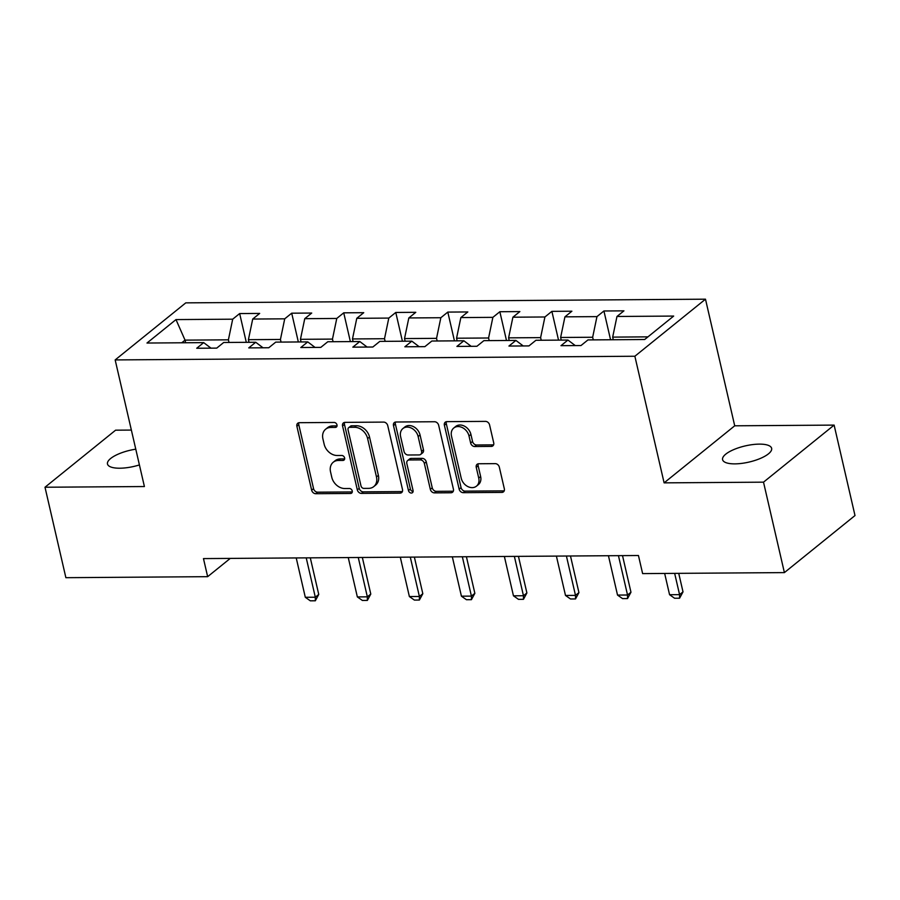 <?xml version="1.0" encoding="UTF-8"?>
<svg xmlns="http://www.w3.org/2000/svg" width="900" height="900" viewBox="0 0 900 900"><rect width="100%" height="100%" fill="white"/><g stroke="black" fill="none" stroke-linecap="round" stroke-linejoin="round"><path stroke-width="1.35" d="M336.994 424.924A2.7 2.115 -128.9 0 0 334.136 422.449L299.34 422.696A3.859 3.015 -128.9 0 0 297.731 423.248A3.859 3.015 -128.9 0 0 296.887 426.274L311.647 490.185A3.859 3.015 -128.9 0 0 315.743 493.718L350.527 493.47A2.7 2.115 -128.9 0 0 351.652 493.088A2.7 2.115 -128.9 0 0 352.249 490.973A2.7 2.115 -128.9 0 0 349.38 488.498L344.88 488.531A12.353 9.652 -128.9 0 1 331.774 477.248L330.548 471.915A12.353 9.652 -128.9 0 1 333.259 462.229A12.353 9.652 -128.9 0 1 338.4 460.474L342.9 460.451A2.7 2.115 -128.9 0 0 344.025 460.058A2.7 2.115 -128.9 0 0 344.621 457.942A2.7 2.115 -128.9 0 0 341.752 455.479L337.252 455.501A12.353 9.652 -128.9 0 1 324.157 444.218L322.92 438.896A12.353 9.652 -128.9 0 1 325.631 429.21A12.353 9.652 -128.9 0 1 330.772 427.455L335.284 427.421A2.7 2.115 -128.9 0 0 336.409 427.039A2.7 2.115 -128.9 0 0 336.994 424.924M759.33 444.127A25.166 8.303 -13 0 0 733.972 449.505A25.166 8.303 -13 0 0 722.587 459.664A25.166 8.303 -13 0 0 734.895 463.871A25.166 8.303 -13 0 0 760.252 458.483A25.166 8.303 -13 0 0 771.637 448.335A25.166 8.303 -13 0 0 759.33 444.127M135.776 449.179A25.166 8.303 -13 0 0 107.483 464.006A25.166 8.303 -13 0 0 119.79 468.214A25.166 8.303 -13 0 0 139.41 464.929M491.265 446.411A3.859 3.015 -128.9 0 0 492.863 445.871A3.859 3.015 -128.9 0 0 493.718 442.845L489.577 424.912A3.859 3.015 -128.9 0 0 485.483 421.38L446.85 421.65A3.859 3.015 -128.9 0 0 445.241 422.201A3.859 3.015 -128.9 0 0 444.386 425.228L459.146 489.15A3.859 3.015 -128.9 0 0 463.241 492.671L501.874 492.401A3.859 3.015 -128.9 0 0 503.483 491.85A3.859 3.015 -128.9 0 0 504.338 488.824L499.331 467.168A3.859 3.015 -128.9 0 0 495.236 463.635L478.699 463.759A3.859 3.015 -128.9 0 0 477.101 464.299A3.859 3.015 -128.9 0 0 476.246 467.325L478.733 478.069A10.328 8.066 -128.9 0 1 476.46 486.169A10.328 8.066 -128.9 0 1 467.629 486.461A10.328 8.066 -128.9 0 1 461.216 478.192L451.496 436.118A10.328 8.066 -128.9 0 1 453.769 428.017A10.328 8.066 -128.9 0 1 462.589 427.714A10.328 8.066 -128.9 0 1 469.012 435.994L470.632 443.002A3.859 3.015 -128.9 0 0 474.728 446.535L491.265 446.411L493.166 444.87A3.859 3.015 -128.9 0 0 493.616 444.836M664.11 482.861L763.515 482.164L784.395 572.602L855 515.543L834.12 425.104L734.715 425.801L705.488 299.183L634.871 356.243L664.11 482.861L734.715 425.801M131.366 430.076L115.605 430.178L45 487.238L144.405 486.54L115.166 359.921L634.871 356.243M45 487.238L65.88 577.688L207.653 576.675L230.265 558.405M784.395 572.602L642.623 573.604L638.449 555.514L203.468 558.596L207.653 576.675M387.743 425.632A3.859 3.015 -128.9 0 0 383.659 422.1L345.015 422.37A3.859 3.015 -128.9 0 0 343.406 422.921A3.859 3.015 -128.9 0 0 342.562 425.947L357.322 489.87A3.859 3.015 -128.9 0 0 361.418 493.391L400.05 493.121A3.859 3.015 -128.9 0 0 401.659 492.57A3.859 3.015 -128.9 0 0 402.502 489.544L387.743 425.632M395.933 422.01L434.565 421.74A3.859 3.015 -128.9 0 1 438.66 425.272L453.42 489.184A3.859 3.015 -128.9 0 1 452.565 492.21A3.859 3.015 -128.9 0 1 450.968 492.761L434.43 492.874A3.859 3.015 -128.9 0 1 430.335 489.353L424.35 463.433A3.859 3.015 -128.9 0 0 420.255 459.9L409.286 459.979A3.859 3.015 -128.9 0 0 407.678 460.53A3.859 3.015 -128.9 0 0 406.834 463.556L413.066 490.534A2.7 2.115 -128.9 0 1 412.47 492.66A2.7 2.115 -128.9 0 1 410.164 492.739A2.7 2.115 -128.9 0 1 408.476 490.567L393.48 425.588A3.859 3.015 -128.9 0 1 394.324 422.561A3.859 3.015 -128.9 0 1 395.933 422.01M705.488 299.183L185.782 302.861L115.166 359.921M603.923 310.984L596.959 316.62L564.93 316.845L571.894 311.209L551.88 311.355L544.916 316.98L512.899 317.205L519.863 311.58L499.849 311.726L492.874 317.351L460.856 317.576L467.82 311.951L447.806 312.086L440.843 317.723L408.825 317.947L415.789 312.311L395.775 312.457L388.8 318.082L356.782 318.308L363.746 312.683L343.733 312.829L336.769 318.454L304.751 318.679L311.715 313.054L291.701 313.189L284.726 318.825L252.709 319.05L259.673 313.425L239.659 313.56L232.695 319.185L175.984 319.59L146.981 343.035L203.692 342.63L196.718 348.255L216.731 348.12L223.706 342.484L255.724 342.259L248.76 347.895L268.774 347.749L275.738 342.124L307.766 341.899L300.791 347.524L320.805 347.377L327.78 341.752L359.798 341.527L352.834 347.152L372.848 347.017L379.811 341.381L411.84 341.156L404.865 346.793L424.879 346.646L431.854 341.021L463.871 340.785L456.907 346.421L476.921 346.275L483.885 340.65L515.914 340.425L508.939 346.05L528.952 345.915L535.928 340.279L567.945 340.054L560.981 345.679L580.995 345.544L587.959 339.919L644.67 339.514L673.673 316.069L616.972 316.474L623.936 310.849L603.923 310.984L610.56 339.75M561.24 340.099L560.632 337.478L592.661 337.252L593.269 339.874M592.661 337.252L596.959 316.62M560.632 337.478L564.93 316.845M567.945 340.054L575.257 345.577M509.209 340.47L508.601 337.849L540.619 337.624L541.226 340.245M540.619 337.624L544.916 316.98M508.601 337.849L512.899 317.205M515.914 340.425L523.215 345.949M457.166 340.841L456.559 338.22L488.588 337.995L489.195 340.616M488.588 337.995L492.874 317.351M456.559 338.22L460.856 317.576M463.871 340.785L471.184 346.32M405.135 341.201L404.527 338.58L436.545 338.355L437.152 340.976M436.545 338.355L440.843 317.723M404.527 338.58L408.825 317.947M411.84 341.156L419.141 346.691M353.093 341.572L352.485 338.951L384.514 338.726L385.121 341.348M384.514 338.726L388.8 318.082M352.485 338.951L356.782 318.308M359.798 341.527L367.11 347.051M301.061 341.944L300.454 339.322L332.471 339.098L333.079 341.719M332.471 339.098L336.769 318.454M300.454 339.322L304.751 318.679M307.766 341.899L315.067 347.423M249.019 342.315L248.411 339.683L280.44 339.457L281.048 342.079M280.44 339.457L284.726 318.825M248.411 339.683L252.709 319.05M255.724 342.259L263.036 347.794M185.648 342.754L185.04 340.132L228.398 339.829L229.005 342.45M228.398 339.829L232.695 319.185M181.755 342.787L185.04 340.132L175.984 319.59M203.692 342.63L210.994 348.154M763.515 482.164L834.12 425.104M647.944 336.859L612.675 337.118L613.283 339.739M612.675 337.118L616.972 316.474M246.296 342.326L239.659 313.56M298.339 341.966L291.701 313.189M350.37 341.595L343.733 312.829M402.412 341.224L395.775 312.457M454.444 340.853L447.806 312.086M506.486 340.493L499.849 311.726M558.529 340.121L551.88 311.355M337.039 425.88L332.685 425.914A12.353 9.652 -128.9 0 0 327.544 427.669L325.631 429.21M333.259 462.229L335.171 460.688A12.353 9.652 -128.9 0 1 340.312 458.933L344.666 458.91M298.901 422.73A3.859 3.015 -128.9 0 0 298.8 424.733L313.549 488.644A3.859 3.015 -128.9 0 0 317.644 492.176L352.294 491.929M344.576 422.415A3.859 3.015 -128.9 0 0 344.475 424.406L359.224 488.329A3.859 3.015 -128.9 0 0 363.319 491.85L401.963 491.58A3.859 3.015 -128.9 0 0 402.401 491.546M349.762 427.32A2.7 2.115 -128.9 0 0 348.637 427.702A2.7 2.115 -128.9 0 0 348.053 429.817L361.001 485.933A2.7 2.115 -128.9 0 0 363.87 488.396L368.618 488.363A12.353 9.652 -128.9 0 0 373.759 486.608A12.353 9.652 -128.9 0 0 376.47 476.921L367.616 438.57A12.353 9.652 -128.9 0 0 354.51 427.286L349.762 427.32L351.675 425.779A2.7 2.115 -128.9 0 0 350.55 426.161L348.637 427.702M373.759 486.608L375.66 485.066A12.353 9.652 -128.9 0 0 378.382 475.38L376.47 476.921M351.675 425.779L356.423 425.745A12.353 9.652 -128.9 0 1 369.529 437.029L378.382 475.38M407.678 460.53L409.59 458.989A3.859 3.015 -128.9 0 1 411.199 458.438L422.168 458.359A3.859 3.015 -128.9 0 1 426.262 461.88L432.248 487.811A3.859 3.015 -128.9 0 0 436.343 491.332L452.869 491.22A3.859 3.015 -128.9 0 0 453.319 491.186M395.494 422.055A3.859 3.015 -128.9 0 0 395.381 424.046L410.389 489.026A2.7 2.115 -128.9 0 0 413.111 491.49M418.14 436.534A10.328 8.066 -128.9 0 0 411.716 428.254A10.328 8.066 -128.9 0 0 402.896 428.558A10.328 8.066 -128.9 0 0 400.624 436.657L404.044 451.474A3.859 3.015 -128.9 0 0 408.139 455.006L419.108 454.928A3.859 3.015 -128.9 0 0 420.716 454.376A3.859 3.015 -128.9 0 0 421.56 451.35L418.14 436.534L420.053 434.981A10.328 8.066 -128.9 0 0 413.629 426.713A10.328 8.066 -128.9 0 0 404.798 427.016L402.896 428.558M420.716 454.376L422.629 452.835A3.859 3.015 -128.9 0 0 423.473 449.809L421.56 451.35M420.053 434.981L423.473 449.809M453.769 428.017L455.67 426.476A10.328 8.066 -128.9 0 1 464.501 426.173A10.328 8.066 -128.9 0 1 470.925 434.452L472.545 441.461A3.859 3.015 -128.9 0 0 476.64 444.994L493.166 444.87M476.46 486.169L478.373 484.616A10.328 8.066 -128.9 0 0 480.634 476.527L478.733 478.069M478.26 463.793A3.859 3.015 -128.9 0 0 478.159 465.784L480.634 476.527M446.4 421.695A3.859 3.015 -128.9 0 0 446.299 423.686L461.059 487.609A3.859 3.015 -128.9 0 0 465.154 491.13L503.786 490.86A3.859 3.015 -128.9 0 0 504.225 490.826M296.224 557.933L305.303 597.285L315.315 597.217L306.225 557.865M318.746 594.439L315.326 600.784L315.315 597.217L318.746 594.439L310.298 557.831M315.326 600.784L310.32 600.817L305.303 597.285M348.255 557.572L357.345 596.914L367.346 596.846L358.267 557.494M370.789 594.067L367.369 600.413L367.346 596.846L370.789 594.067L362.34 557.471M367.369 600.413L362.363 600.446L357.345 596.914M400.298 557.201L409.376 596.554L419.389 596.475L410.299 557.134M422.82 593.707L419.4 600.041L419.389 596.475L422.82 593.707L414.371 557.1M419.4 600.041L414.394 600.075L409.376 596.554M452.329 556.83L461.419 596.183L471.42 596.115L462.341 556.762M474.863 593.336L471.442 599.67L471.42 596.115L474.863 593.336L466.414 556.729M471.442 599.67L466.436 599.715L461.419 596.183M504.371 556.459L513.45 595.811L523.462 595.744L514.373 556.391M526.894 592.965L523.474 599.31L523.462 595.744L526.894 592.965L518.445 556.369M523.474 599.31L518.467 599.344L513.45 595.811M556.403 556.099L565.493 595.451L575.494 595.373L566.415 556.02M578.936 592.605L575.516 598.939L575.494 595.373L578.936 592.605L570.488 555.998M575.516 598.939L570.51 598.972L565.493 595.451M608.445 555.727L617.524 595.08L627.536 595.012L618.446 555.66M630.967 592.234L627.548 598.567L627.536 595.012L630.967 592.234L622.519 555.626M627.548 598.567L622.541 598.601L617.524 595.08M664.661 573.446L669.566 594.709L679.567 594.641L674.663 573.379M683.01 591.863L679.59 598.207L679.567 594.641L683.01 591.863L678.735 573.345M679.59 598.207L674.584 598.241L669.566 594.709M332.685 425.914L330.772 427.455M344.644 459.045L342.9 460.451M340.312 458.933L338.4 460.474M352.26 492.064L350.527 493.47M317.644 492.176L315.743 493.718M313.549 488.644L311.647 490.185M298.8 424.733L296.887 426.274M337.016 426.015L335.284 427.421M401.963 491.58L400.05 493.121M363.319 491.85L361.418 493.391M359.224 488.329L357.322 489.87M344.475 424.406L342.562 425.947M369.529 437.029L367.616 438.57M356.423 425.745L354.51 427.286M452.869 491.22L450.968 492.761M436.343 491.332L434.43 492.874M432.248 487.811L430.335 489.353M426.262 461.88L424.35 463.433M422.168 458.359L420.255 459.9M411.199 458.438L409.286 459.979M410.389 489.026L408.476 490.567M395.381 424.046L393.48 425.588M476.64 444.994L474.728 446.535M472.545 441.461L470.632 443.002M470.925 434.452L469.012 435.994M478.159 465.784L476.246 467.325M503.786 490.86L501.874 492.401M465.154 491.13L463.241 492.671M461.059 487.609L459.146 489.15M446.299 423.686L444.386 425.228"/></g></svg>
